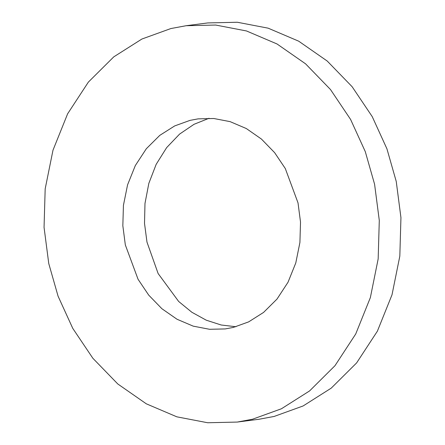 <?xml version="1.0" encoding="UTF-8"?>
<svg xmlns="http://www.w3.org/2000/svg" width="445" height="445" viewBox="0 0 445 445"><rect width="100%" height="100%" fill="white"/><g stroke="black" fill="none" stroke-linecap="round" stroke-linejoin="round"><path stroke-width="0.67" d="M209.061 118.264L194.048 124.294L179.591 134.09L166.658 147.607L156.173 164.339L148.841 183.346L144.987 203.426L144.514 223.362L146.984 242.124L158.125 273.536L178.651 301.454L191.84 312.251L206.241 320.183L221.171 325L235.939 326.736M298.017 202.876L300.514 222.066L299.919 242.464L295.78 262.956L288.021 282.241L277.024 299.051L263.568 312.423L248.655 321.874L233.302 327.425L225.215 328.927L209.562 329.289L193.225 326.152L177.032 319.254L161.908 308.73L148.708 295.118L138.056 279.271L125.329 244.917L122.837 225.726L123.432 205.329L127.57 184.836L135.325 165.551L146.322 148.741L159.783 135.369L174.696 125.918L190.043 120.367L198.136 118.865L213.789 118.504L230.126 121.641L246.319 128.538L261.438 139.062L274.643 152.674L285.295 168.522L298.017 202.876M374.584 184.236L379.29 220.442L378.167 258.923L370.362 297.594L355.727 333.978L334.979 365.695L309.587 390.927L281.446 408.76L252.482 419.24L237.218 422.071L207.687 422.75L176.86 416.832L146.31 403.821L117.78 383.963L92.866 358.275L72.769 328.377L58.073 296.186L48.761 263.557L44.055 227.345L45.179 188.864L52.988 150.199L67.623 113.809L88.371 82.097L113.764 56.865L141.899 39.032L170.863 28.552L186.127 25.721L215.664 25.042L246.491 30.961L277.035 43.972L305.57 63.83L330.479 89.517L350.577 119.41L365.278 151.606L374.584 184.236M186.127 25.721L207.782 22.929L237.313 22.25L268.14 28.169L298.69 41.179L327.22 61.037L352.134 86.725L372.231 116.623L386.928 148.814L396.239 181.443L400.945 217.655L399.821 256.136L392.012 294.801L377.377 331.191L356.629 362.903L331.236 388.135L303.101 405.968L274.137 416.448L258.873 419.279L237.218 422.071"/></g></svg>

